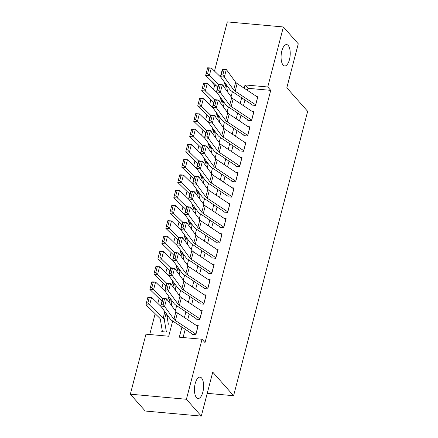 <?xml version="1.0" encoding="UTF-8"?>
<svg xmlns="http://www.w3.org/2000/svg" width="438" height="438" viewBox="0 0 438 438"><rect width="100%" height="100%" fill="white"/><g stroke="black" fill="none" stroke-linecap="round" stroke-linejoin="round"><path stroke-width="0.66" d="M283.101 65.054A10.726 4.5 -84.8 0 1 281.431 52.867A10.726 4.5 -84.8 0 1 286.616 44.583A10.726 4.5 -84.8 0 1 288.199 45.486A10.726 4.5 -84.8 0 1 289.874 57.668A10.726 4.5 -84.8 0 1 284.684 65.952A10.726 4.5 -84.8 0 1 283.101 65.054M196.481 397.589A10.726 4.5 -84.8 0 1 194.811 385.407A10.726 4.5 -84.8 0 1 199.996 377.123A10.726 4.5 -84.8 0 1 201.579 378.021A10.726 4.5 -84.8 0 1 203.254 390.209A10.726 4.5 -84.8 0 1 198.064 398.492A10.726 4.5 -84.8 0 1 196.481 397.589M214.5 71.087L227.311 21.9L283.386 26.975L298.273 43.811L286.824 87.77L307.662 111.34L233.591 395.717L212.748 372.147L201.299 416.1L145.224 411.025L130.338 394.189L145.969 334.178L168.701 336.236L172.671 321.005M215.939 85.394L214.658 85.279L213.596 89.357M210.908 99.667L209.61 104.644M206.928 114.959L205.63 119.935M202.942 130.245L201.644 135.227M198.961 145.536L197.664 150.513M194.981 160.823L193.684 165.805M190.995 176.114L189.698 181.091M187.015 191.401L185.717 196.383M183.029 206.692L181.732 211.669M179.049 221.978L177.751 226.961M175.069 237.27L173.771 242.247M171.083 252.556L169.785 257.539M167.102 267.848L165.805 272.825M163.117 283.134L161.819 288.116M159.136 298.426L157.839 303.403M155.156 313.712L149.736 334.517M214.658 85.279L211.68 81.911L211.811 81.397M251.773 105.065L255.562 105.41L257.949 96.24L256.016 96.064M247.788 120.357L251.576 120.702L253.969 111.526L252.036 111.351M243.807 135.643L247.596 135.988L249.989 126.817L248.05 126.642M239.827 150.935L243.616 151.28L246.003 142.104L244.07 141.928M235.841 166.226L239.63 166.566L242.022 157.395L240.084 157.22M231.861 181.513L235.649 181.858L238.037 172.681L236.104 172.506M227.875 196.804L231.669 197.144L234.056 187.973L232.124 187.798M223.895 212.091L227.683 212.435L230.076 203.259L228.138 203.084M219.914 227.382L223.703 227.722L226.09 218.551L224.157 218.376M215.929 242.668L219.717 243.013L222.11 233.837L220.172 233.662M211.948 257.96L215.737 258.3L218.124 249.129L216.191 248.954M207.968 273.246L211.757 273.591L214.144 264.415L212.211 264.24M203.982 288.538L207.771 288.877L210.163 279.707L208.225 279.532M200.002 303.824L203.79 304.169L206.178 294.993L204.245 294.818M196.016 319.116L199.805 319.455L202.197 310.285L200.259 310.109M162.142 330.06L161.726 331.659L165.515 332.004M227.607 86.45L226.649 86.363M168.482 316.625L167.048 316.493M172.463 301.333L171.028 301.202M176.448 286.047L175.014 285.915M180.429 270.755L178.994 270.624M184.414 255.469L182.974 255.338M188.395 240.177L186.96 240.046M192.375 224.886L190.941 224.76M196.361 209.599L194.926 209.468M200.341 194.308L198.907 194.182M204.327 179.022L202.887 178.89M208.307 163.73L206.873 163.604M212.288 148.444L210.853 148.312M216.273 133.152L214.839 133.026M220.254 117.866L218.819 117.734M224.234 102.574L222.8 102.448M181.929 327.137L179.312 337.194L202.044 339.253L205.017 342.62L270.728 90.354L247.996 88.295L247.454 90.392M244.957 99.979L243.468 105.678M240.971 115.265L239.487 120.97M236.991 130.557L235.502 136.256M233.005 145.843L231.521 151.548M229.025 161.135L227.541 166.834M225.044 176.421L223.555 182.126M221.059 191.713L219.575 197.412M217.078 206.999L215.589 212.704M213.092 222.29L211.609 227.995M209.112 237.577L207.628 243.282M205.132 252.868L203.643 258.573M201.146 268.155L199.662 273.859M197.166 283.446L195.676 289.151M193.18 298.732L191.696 304.437M189.2 314.024L187.716 319.729M185.219 329.31L183.073 337.539M192.036 334.402L195.824 334.747L198.211 325.571L196.279 325.396M207.229 393.329L233.591 395.717M201.299 416.1L186.413 399.264L130.338 394.189M283.386 26.975L267.755 86.981L245.023 84.928L244.163 88.213M270.728 90.354L267.755 86.981M202.044 339.253L186.413 399.264M241.666 97.8L240.183 103.505M237.686 113.092L236.197 118.791M233.7 128.378L232.217 134.083M229.72 143.669L228.236 149.369M225.74 158.956L224.251 164.661M221.754 174.247L220.27 179.947M217.774 189.534L216.284 195.239M213.788 204.825L212.304 210.525M209.807 220.111L208.324 225.816M205.827 235.403L204.338 241.103M201.841 250.689L200.358 256.394M197.861 265.981L196.372 271.686M193.875 281.267L192.391 286.972M189.895 296.559L188.411 302.264M185.915 311.845L184.425 317.55M212.414 81.977L211.68 81.911M175.331 310.772L176.651 305.713M179.317 295.486L180.631 290.427M183.298 280.194L184.617 275.135M187.283 264.902L188.597 259.849M191.264 249.616L192.583 244.557M195.244 234.325L196.563 229.271M199.23 219.038L200.544 213.979M203.21 203.747L204.53 198.693M207.196 188.46L208.51 183.402M211.176 173.169L212.496 168.115M215.157 157.883L216.476 152.824M219.142 142.591L220.456 137.537M223.123 127.305L224.442 122.246M227.108 112.013L228.422 106.96M231.089 96.727L232.408 91.668M247.996 88.295L245.023 84.928M195.978 334.161A5.869 1.96 -165.4 0 0 195.901 334.112L175.424 320.55A8.382 2.803 14.6 0 1 173.946 319.247L164.589 306.463L160.702 305.998L170.064 318.782A12.571 4.199 -165.4 0 0 172.271 320.742L192.162 333.909M161.54 304.131L160.702 305.998L162.695 298.355L166.582 298.82L164.589 306.463L163.095 304.317L164.485 298.968L162.931 298.782L161.54 304.131L163.095 304.317M197.965 326.518A5.869 1.96 -165.4 0 0 197.894 326.469L177.412 312.907A8.382 2.803 14.6 0 1 175.939 311.599L166.582 298.82L164.485 298.968M162.695 298.355L162.931 298.782M147.809 297.457L146.418 302.806L147.885 302.893L149.281 297.544L147.809 297.457L147.924 297.128L151.592 297.353L161.162 306.622M166.643 314.112L168.367 324.268M149.281 297.544L151.592 297.353L149.604 304.996L163.182 318.158A12.571 4.199 14.6 0 1 164.359 320.025L166.38 331.916M147.885 302.893L149.604 304.996L145.931 304.777L146.418 302.806M162.679 331.747A5.869 1.96 14.6 0 1 162.317 331.073L160.297 319.182A8.382 2.803 -165.4 0 0 159.514 317.939L145.931 304.777M199.958 318.869A5.869 1.96 -165.4 0 0 199.887 318.82L179.405 305.264A8.382 2.803 14.6 0 1 177.932 303.956L168.57 291.171L164.688 290.712L174.045 303.49A12.571 4.199 -165.4 0 0 176.257 305.456L196.147 318.623M165.52 288.845L164.688 290.712L166.675 283.068L170.563 283.528L168.57 291.171L167.075 289.025L168.471 283.676L166.916 283.49L165.52 288.845L167.075 289.025M201.951 311.226A5.869 1.96 -165.4 0 0 201.874 311.177L181.398 297.621A8.382 2.803 14.6 0 1 179.925 296.312L170.563 283.528L168.471 283.676M166.675 283.068L166.916 283.49M203.944 303.583A5.869 1.96 -165.4 0 0 203.867 303.534L183.385 289.972A8.382 2.803 14.6 0 1 181.912 288.664L172.556 275.885L168.668 275.42L178.025 288.204A12.571 4.199 -165.4 0 0 180.237 290.164L200.128 303.331M169.501 273.553L168.668 275.42L170.661 267.777L174.548 268.242L172.556 275.885L171.055 273.739L172.452 268.39L170.897 268.204L169.501 273.553L171.055 273.739M205.931 295.94A5.869 1.96 -165.4 0 0 205.86 295.891L185.378 282.329A8.382 2.803 14.6 0 1 183.905 281.021L174.548 268.242L172.452 268.39M170.661 267.777L170.897 268.204M207.924 288.292A5.869 1.96 -165.4 0 0 207.847 288.242L187.371 274.686A8.382 2.803 14.6 0 1 185.898 273.378L176.536 260.594L172.649 260.134L182.011 272.912A12.571 4.199 -165.4 0 0 184.223 274.878L204.113 288.045M173.486 258.267L172.649 260.134L174.642 252.485L178.529 252.95L176.536 260.594L175.041 258.447L176.432 253.098L174.877 252.912L173.486 258.267L175.041 258.447M209.917 280.649A5.869 1.96 -165.4 0 0 209.84 280.599L189.364 267.043A8.382 2.803 14.6 0 1 187.886 265.735L178.529 252.95L176.432 253.098M174.642 252.485L174.877 252.912M211.904 273.005A5.869 1.96 -165.4 0 0 211.833 272.956L191.351 259.395A8.382 2.803 14.6 0 1 189.878 258.086L180.522 245.307L176.634 244.842L185.991 257.626A12.571 4.199 -165.4 0 0 188.203 259.586L208.094 272.754M177.467 242.975L176.634 244.842L178.627 237.199L182.509 237.664L180.522 245.307L179.022 243.161L180.418 237.807L178.863 237.626L177.467 242.975L179.022 243.161M213.897 265.362A5.869 1.96 -165.4 0 0 213.821 265.308L193.344 251.751A8.382 2.803 14.6 0 1 191.871 250.443L182.509 237.664L180.418 237.807M178.627 237.199L178.863 237.626M151.794 282.165L150.398 287.52L151.866 287.607L153.262 282.258L151.794 282.165L151.904 281.842L155.578 282.061L165.142 291.336M170.623 298.82L171.844 306.009M153.262 282.258L155.578 282.061L153.585 289.704L162.657 298.497M151.866 287.607L153.585 289.704L149.911 289.485L150.398 287.52M161.961 301.163L149.911 289.485M155.775 266.879L154.379 272.228L155.851 272.316L157.242 266.966L155.775 266.879L155.884 266.55L159.558 266.769L169.128 276.044M174.609 283.534L175.83 290.722M157.242 266.966L159.558 266.769L157.565 274.418L166.637 283.211M155.851 272.316L157.565 274.418L153.897 274.193L154.379 272.228M165.947 285.877L153.897 274.193M159.755 251.587L158.364 256.942L159.832 257.029L161.228 251.675L159.755 251.587L159.87 251.264L163.538 251.483L173.109 260.758M178.589 268.242L179.81 275.431M161.228 251.675L163.538 251.483L161.551 259.126L170.623 267.919M159.832 257.029L161.551 259.126L157.877 258.907L158.364 256.942M169.928 270.585L157.877 258.907M163.741 236.301L162.345 241.65L163.817 241.738L165.208 236.389L163.741 236.301L163.85 235.972L167.524 236.191L177.089 245.466M182.575 252.956L183.796 260.145M165.208 236.389L167.524 236.191L165.531 243.84L174.603 252.633M163.817 241.738L165.531 243.84L161.863 243.616L162.345 241.65M173.908 255.299L161.863 243.616M215.89 257.714A5.869 1.96 -165.4 0 0 215.814 257.664L195.337 244.108A8.382 2.803 14.6 0 1 193.859 242.8L184.502 230.016L180.615 229.556L189.977 242.334A12.571 4.199 -165.4 0 0 192.183 244.294L212.074 257.467M181.452 227.683L180.615 229.556L182.608 221.907L186.495 222.373L184.502 230.016L183.007 227.869L184.398 222.52L182.843 222.334L181.452 227.683L183.007 227.869M217.878 250.071A5.869 1.96 -165.4 0 0 217.806 250.021L197.324 236.46A8.382 2.803 14.6 0 1 195.852 235.157L186.495 222.373L184.398 222.52M182.608 221.907L182.843 222.334M167.721 221.009L166.331 226.364L167.798 226.451L169.194 221.097L167.721 221.009L167.836 220.686L171.504 220.905L181.075 230.18M186.555 237.664L187.776 244.853M169.194 221.097L171.504 220.905L169.517 228.548L178.589 237.341M167.798 226.451L169.517 228.548L165.843 228.329L166.331 226.364M177.894 240.008L165.843 228.329M219.871 242.428A5.869 1.96 -165.4 0 0 219.799 242.378L199.317 228.817A8.382 2.803 14.6 0 1 197.845 227.508L188.482 214.73L184.601 214.264L193.957 227.048A12.571 4.199 -165.4 0 0 196.169 229.008L216.06 242.176M185.433 212.397L184.601 214.264L186.588 206.621L190.475 207.086L188.482 214.73L186.988 212.583L188.384 207.229L186.829 207.048L185.433 212.397L186.988 212.583M221.863 234.784A5.869 1.96 -165.4 0 0 221.787 234.73L201.31 221.174A8.382 2.803 14.6 0 1 199.838 219.865L190.475 207.086L188.384 207.229M186.588 206.621L186.829 207.048M171.707 205.723L170.311 211.072L171.778 211.16L173.174 205.811L171.707 205.723L171.816 205.395L175.49 205.614L185.055 214.888M190.535 222.378L191.756 229.561M173.174 205.811L175.49 205.614L173.497 213.262L182.569 222.055M171.778 211.16L173.497 213.262L169.824 213.038L170.311 211.072M181.874 224.721L169.824 213.038M223.856 227.136A5.869 1.96 -165.4 0 0 223.78 227.087L203.298 213.53A8.382 2.803 14.6 0 1 201.825 212.222L192.468 199.438L188.581 198.978L197.938 211.757A12.571 4.199 -165.4 0 0 200.15 213.717L220.04 226.889M189.413 197.105L188.581 198.978L190.574 191.329L194.461 191.795L192.468 199.438L190.968 197.292L192.364 191.943L190.809 191.756L189.413 197.105L190.968 197.292M225.844 219.493A5.869 1.96 -165.4 0 0 225.773 219.443L205.291 205.882A8.382 2.803 14.6 0 1 203.818 204.579L194.461 191.795L192.364 191.943M190.574 191.329L190.809 191.756M175.687 190.431L174.291 195.786L175.764 195.874L177.155 190.519L175.687 190.431L175.797 190.108L179.471 190.327L189.041 199.602M194.521 207.086L195.742 214.275M177.155 190.519L179.471 190.327L177.478 197.971L186.55 206.763M175.764 195.874L177.478 197.971L173.809 197.752L174.291 195.786M185.86 209.43L173.809 197.752M227.837 211.85A5.869 1.96 -165.4 0 0 227.76 211.8L207.284 198.239A8.382 2.803 14.6 0 1 205.811 196.93L196.448 184.152L192.561 183.686L201.923 196.47A12.571 4.199 -165.4 0 0 204.135 198.43L224.026 211.598M193.399 181.819L192.561 183.686L194.554 176.043L198.441 176.509L196.448 184.152L194.954 182.005L196.344 176.651L194.79 176.47L193.399 181.819L194.954 182.005M229.83 204.207A5.869 1.96 -165.4 0 0 229.753 204.152L209.276 190.596A8.382 2.803 14.6 0 1 207.798 189.287L198.441 176.509L196.344 176.651M194.554 176.043L194.79 176.47M179.668 175.145L178.277 180.494L179.744 180.582L181.14 175.233L179.668 175.145L179.783 174.817L183.451 175.036L193.021 184.31M198.502 191.8L199.723 198.983M181.14 175.233L183.451 175.036L181.463 182.684L190.535 191.477M179.744 180.582L181.463 182.684L177.79 182.46L178.277 180.494M189.84 194.144L177.79 182.46M231.817 196.558A5.869 1.96 -165.4 0 0 231.746 196.509L211.264 182.953A8.382 2.803 14.6 0 1 209.791 181.644L200.434 168.86L196.547 168.4L205.904 181.179A12.571 4.199 -165.4 0 0 208.116 183.139L228.006 196.312M197.379 166.528L196.547 168.4L198.54 160.751L202.422 161.217L200.434 168.86L198.934 166.714L200.33 161.365L198.775 161.179L197.379 166.528L198.934 166.714M233.81 188.915A5.869 1.96 -165.4 0 0 233.733 188.866L213.257 175.304A8.382 2.803 14.6 0 1 211.784 174.001L202.422 161.217L200.33 161.365M198.54 160.751L198.775 161.179M183.653 159.854L182.257 165.208L183.73 165.296L185.121 159.941L183.653 159.854L183.763 159.531L187.437 159.75L197.001 169.024M202.487 176.509L203.708 183.697M185.121 159.941L187.437 159.75L185.444 167.393L194.516 176.185M183.73 165.296L185.444 167.393L181.775 167.174L182.257 165.208M193.82 178.852L181.775 167.174M235.803 181.272A5.869 1.96 -165.4 0 0 235.726 181.222L215.25 167.661A8.382 2.803 14.6 0 1 213.771 166.352L204.415 153.574L200.527 153.108L209.89 165.892A12.571 4.199 -165.4 0 0 212.096 167.853L231.987 181.02M201.365 151.241L200.527 153.108L202.52 145.465L206.407 145.925L204.415 153.574L202.92 151.428L204.311 146.073L202.756 145.892L201.365 151.241L202.92 151.428M237.79 173.629A5.869 1.96 -165.4 0 0 237.719 173.574L217.237 160.018A8.382 2.803 14.6 0 1 215.764 158.709L206.407 145.925L204.311 146.073M202.52 145.465L202.756 145.892M187.634 144.567L186.243 149.916L187.71 150.004L189.101 144.655L187.634 144.567L187.749 144.239L191.417 144.458L200.987 153.733M206.468 161.222L207.689 168.406M189.101 144.655L191.417 144.458L189.43 152.106L198.502 160.899M187.71 150.004L189.43 152.106L185.756 151.882L186.243 149.916M197.806 163.566L185.756 151.882M239.783 165.98A5.869 1.96 -165.4 0 0 239.712 165.931L219.23 152.375A8.382 2.803 14.6 0 1 217.757 151.066L208.395 138.282L204.513 137.822L213.87 150.601A12.571 4.199 -165.4 0 0 216.082 152.561L235.972 165.734M205.345 135.95L204.513 137.822L206.501 130.174L210.388 130.639L208.395 138.282L206.9 136.136L208.296 130.787L206.741 130.601L205.345 135.95L206.9 136.136M241.776 158.337A5.869 1.96 -165.4 0 0 241.699 158.288L221.223 144.726A8.382 2.803 14.6 0 1 219.75 143.423L210.388 130.639L208.296 130.787M206.501 130.174L206.741 130.601M191.62 129.276L190.223 134.63L191.691 134.718L193.087 129.363L191.62 129.276L191.729 128.953L195.403 129.172L204.968 138.446M210.448 145.931L211.669 153.119M193.087 129.363L195.403 129.172L193.41 136.815L202.482 145.608M191.691 134.718L193.41 136.815L189.736 136.596L190.223 134.63M201.787 148.274L189.736 136.596M243.769 150.694A5.869 1.96 -165.4 0 0 243.692 150.645L223.21 137.083A8.382 2.803 14.6 0 1 221.737 135.775L212.381 122.996L208.493 122.531L217.85 135.315A12.571 4.199 -165.4 0 0 220.062 137.275L239.953 150.442M209.326 120.664L208.493 122.531L210.486 114.887L214.374 115.347L212.381 122.996L210.881 120.85L212.277 115.495L210.722 115.309L209.326 120.664L210.881 120.85M245.756 143.045A5.869 1.96 -165.4 0 0 245.685 142.996L225.203 129.44A8.382 2.803 14.6 0 1 223.73 128.131L214.374 115.347L212.277 115.495M210.486 114.887L210.722 115.309M195.6 113.989L194.204 119.339L195.676 119.426L197.067 114.077L195.6 113.989L195.709 113.661L199.383 113.88L208.953 123.155M214.434 130.639L215.655 137.828M197.067 114.077L199.383 113.88L197.39 121.529L206.462 130.321M195.676 119.426L197.39 121.529L193.722 121.304L194.204 119.339M205.772 132.988L193.722 121.304M199.58 98.698L198.19 104.052L199.657 104.14L201.053 98.785L199.58 98.698L199.695 98.369L203.363 98.594L212.934 107.868M218.414 115.353L219.635 122.541M201.053 98.785L203.363 98.594L201.376 106.237L210.448 115.03M199.657 104.14L201.376 106.237L197.702 106.018L198.19 104.052M209.753 117.696L197.702 106.018M203.566 83.412L202.17 88.761L203.637 88.848L205.033 83.499L203.566 83.412L203.675 83.083L207.349 83.302L216.914 92.577M222.4 100.061L223.621 107.25M205.033 83.499L207.349 83.302L205.356 90.951L214.428 99.744M203.637 88.848L205.356 90.951L201.688 90.726L202.17 88.761M213.733 102.41L201.688 90.726M247.749 135.402A5.869 1.96 -165.4 0 0 247.673 135.353L227.196 121.797A8.382 2.803 14.6 0 1 225.723 120.488L216.361 107.704L212.474 107.244L221.836 120.023A12.571 4.199 -165.4 0 0 224.048 121.983L243.939 135.156M213.311 105.372L212.474 107.244L214.467 99.596L218.354 100.061L216.361 107.704L214.866 105.558L216.257 100.209L214.702 100.023L213.311 105.372L214.866 105.558M249.742 127.759A5.869 1.96 -165.4 0 0 249.665 127.71L229.189 114.148A8.382 2.803 14.6 0 1 227.711 112.845L218.354 100.061L216.257 100.209M214.467 99.596L214.702 100.023M251.73 120.116A5.869 1.96 -165.4 0 0 251.658 120.067L231.176 106.505A8.382 2.803 14.6 0 1 229.704 105.197L220.347 92.418L216.46 91.953L225.816 104.737A12.571 4.199 -165.4 0 0 228.028 106.697L247.919 119.864M217.292 90.086L216.46 91.953L218.452 84.31L222.334 84.769L220.347 92.418L218.847 90.272L220.243 84.917L218.688 84.731L217.292 90.086L218.847 90.272M253.722 112.467A5.869 1.96 -165.4 0 0 253.646 112.418L233.169 98.862A8.382 2.803 14.6 0 1 231.697 97.554L222.334 84.769L220.243 84.917M218.452 84.31L218.688 84.731M255.715 104.824A5.869 1.96 -165.4 0 0 255.639 104.775L235.162 91.219A8.382 2.803 14.6 0 1 233.684 89.91L224.327 77.126L220.44 76.661L229.802 89.445A12.571 4.199 -165.4 0 0 232.009 91.405L251.899 104.578M221.278 74.794L220.44 76.661L222.433 69.018L226.32 69.483L224.327 77.126L222.832 74.98L224.223 69.631L222.668 69.445L221.278 74.794L222.832 74.98M257.703 97.181A5.869 1.96 -165.4 0 0 257.632 97.132L237.15 83.57A8.382 2.803 14.6 0 1 235.677 82.262L226.32 69.483L224.223 69.631M222.433 69.018L222.668 69.445M207.546 68.12L206.156 73.474L207.623 73.562L209.014 68.208L207.546 68.12L207.661 67.791L211.33 68.016L220.9 77.291M226.38 84.775L227.601 91.964M209.014 68.208L211.33 68.016L209.337 75.659L218.414 84.452M207.623 73.562L209.337 75.659L205.668 75.44L206.156 73.474M217.719 87.118L205.668 75.44M175.424 320.55L177.412 312.907M173.946 319.247L175.939 311.599M195.901 334.112L197.894 326.469M164.869 311.686L163.182 318.158M166.095 313.362L164.359 320.025M179.405 305.264L181.398 297.621M177.932 303.956L179.925 296.312M199.887 318.82L201.874 311.177M183.385 289.972L185.378 282.329M181.912 288.664L183.905 281.021M203.867 303.534L205.86 295.891M187.371 274.686L189.364 267.043M185.898 273.378L187.886 265.735M207.847 288.242L209.84 280.599M191.351 259.395L193.344 251.751M189.878 258.086L191.871 250.443M211.833 272.956L213.821 265.308M168.849 296.4L167.792 300.468M170.075 298.07L169.013 302.143M172.835 281.108L171.773 285.182M174.056 282.784L172.999 286.852M176.815 265.822L175.758 269.89M178.042 267.492L176.979 271.565M180.801 250.531L179.739 254.604M182.022 252.206L180.965 256.274M195.337 244.108L197.324 236.46M193.859 242.8L195.852 235.157M215.814 257.664L217.806 250.021M184.781 235.244L183.719 239.312M186.008 236.914L184.946 240.988M199.317 228.817L201.31 221.174M197.845 227.508L199.838 219.865M219.799 242.378L221.787 234.73M188.762 219.953L187.705 224.026M189.988 221.628L188.926 225.696M203.298 213.53L205.291 205.882M201.825 212.222L203.818 204.579M223.78 227.087L225.773 219.443M192.747 204.666L191.685 208.734M193.968 206.336L192.912 210.41M207.284 198.239L209.276 190.596M205.811 196.93L207.798 189.287M227.76 211.8L229.753 204.152M196.728 189.375L195.671 193.448M197.954 191.05L196.892 195.118M211.264 182.953L213.257 175.304M209.791 181.644L211.784 174.001M231.746 196.509L233.733 188.866M200.714 174.089L199.651 178.156M201.934 175.758L200.878 179.832M215.25 167.661L217.237 160.018M213.771 166.352L215.764 158.709M235.726 181.222L237.719 173.574M204.694 158.797L203.632 162.87M205.92 160.472L204.858 164.54M219.23 152.375L221.223 144.726M217.757 151.066L219.75 143.423M239.712 165.931L241.699 158.288M208.674 143.511L207.617 147.579M209.901 145.181L208.838 149.254M223.21 137.083L225.203 129.44M221.737 135.775L223.73 128.131M243.692 150.645L245.685 142.996M212.66 128.219L211.598 132.292M213.881 129.894L212.824 133.962M216.64 112.933L215.584 117.001M217.867 114.603L216.805 118.676M220.626 97.641L219.564 101.715M221.847 99.317L220.79 103.384M227.196 121.797L229.189 114.148M225.723 120.488L227.711 112.845M247.673 135.353L249.665 127.71M231.176 106.505L233.169 98.862M229.704 105.197L231.697 97.554M251.658 120.067L253.646 112.418M235.162 91.219L237.15 83.57M233.684 89.91L235.677 82.262M255.639 104.775L257.632 97.132M224.606 82.355L223.544 86.423M225.833 84.025L224.771 88.098"/></g></svg>
